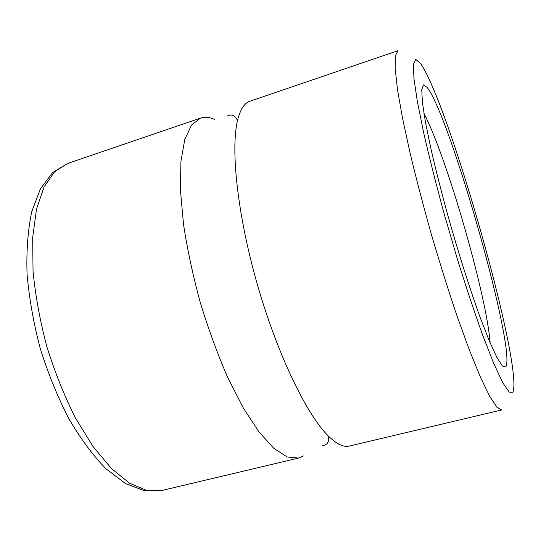 <?xml version="1.0" encoding="UTF-8"?>
<svg xmlns="http://www.w3.org/2000/svg" width="541" height="541" viewBox="0 0 541 541"><rect width="100%" height="100%" fill="white"/><g stroke="black" fill="none" stroke-linecap="round" stroke-linejoin="round"><path stroke-width="0.81" d="M249.874 101.248C244.356 103.054 240.238 109.478 237.533 120.528C230.425 149.444 237.594 216.048 257.712 285.736C277.804 355.437 307.214 415.623 328.624 436.31C336.806 444.222 343.711 447.468 349.337 446.055L501.608 409.97L496.76 407.075L489.666 396.249L480.462 377.233L469.48 350.325L457.213 316.519C448.611 291.051 440.11 264.062 431.711 235.545C423.63 206.939 416.448 179.565 410.166 153.428L402.538 118.283L397.507 89.657L395.167 68.66L395.403 55.716L397.966 50.685L249.874 101.248M214.567 119.372C209.509 117.113 204.816 116.694 200.488 118.114L191.48 125.113L184.765 139.524L180.924 161.319L180.41 189.945L183.5 224.245C187.348 249.401 192.921 275.423 200.224 302.324C208.366 328.975 217.509 353.97 227.653 377.307L243.308 407.982L258.99 431.934L273.847 448.34L287.203 456.962L298.564 458.085L303.467 455.982M505.713 366.96C516.729 351.393 450.288 116.464 427.099 87.338L423.42 84.903L421.757 89.745L422.393 102.269L425.49 122.367L431.042 149.296C435.89 170.212 441.645 192.812 448.306 217.097C458.714 253.803 470.014 289.334 480.165 317.459L489.389 341.148L496.902 357.486L502.393 366.034L505.713 366.96M490.146 342.953C486.704 295.46 446.345 155.544 423.961 113.515M512.827 392.279C523.81 367.894 448.631 102.384 420.303 63.169L415.711 59.402L413.446 64.203L413.912 78.262L417.368 101.647L423.853 133.593C429.622 158.655 436.526 185.888 444.58 215.291L457.395 259.132C466.295 287.724 474.849 313.415 483.066 336.211L494.041 364.113L502.86 382.872L509.162 392.124L512.827 392.279M161.921 490.464L144.461 490.755L125.512 483.559L105.975 468.81C92.924 455.366 80.508 438.602 68.734 418.511C57.61 396.851 48.115 373.506 40.244 348.472C33.569 323.092 29.173 298.274 27.05 274.017C26.32 250.747 27.895 229.939 31.784 211.612L40.46 188.721L52.666 172.538L67.598 163.483L54.682 171.666L44.071 186.909L36.511 209.103L32.676 237.614L33.042 271.251C35.422 295.711 40.02 320.813 46.824 346.571C54.783 371.998 64.264 395.694 75.28 417.659L92.883 446.325L111.318 468.411L129.529 483.167L146.631 490.417L161.921 490.464L298.564 458.085M237.533 120.528C235.004 115.368 231.643 113.84 227.45 115.943M328.624 436.31C329.232 442.024 327.204 445.108 322.537 445.561M67.598 163.483L200.488 118.114"/></g></svg>
